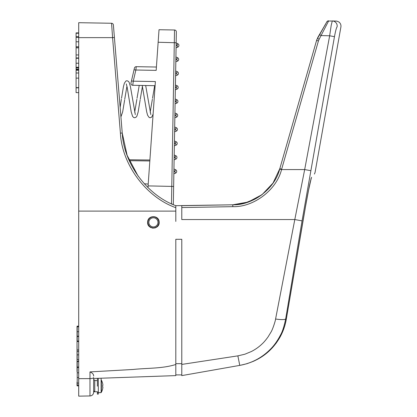 <?xml version="1.0" encoding="UTF-8"?>
<svg xmlns="http://www.w3.org/2000/svg" width="417" height="417" viewBox="0 0 417 417"><rect width="100%" height="100%" fill="white"/><g stroke="black" fill="none" stroke-linecap="round" stroke-linejoin="round"><path stroke-width="0.63" d="M147.691 221.406L147.931 220.463M148.937 218.675A5.791 5.791 0 0 0 148.363 219.509L148.926 218.685M159.164 221.823L158.82 220.332L159.19 222.36C159.539 229.835 147.253 229.819 147.613 222.36L147.686 221.422C148.353 215.12 158.45 215.12 159.112 221.422L159.065 223.559M97.38 386.178L97.38 378.349L97.38 380.596L94.768 380.596M336.999 26.86L337.113 26.86C336.472 27.428 335.591 30.696 334.465 36.665L302.054 220.874L285.666 318.958C284.102 326.495 282.382 331.849 280.5 335.023C277.555 340.71 274.261 345.38 270.602 349.039C262.038 357.755 251.759 363.202 239.765 365.386L181.781 375.608L181.781 374.899L175.807 374.899L175.807 375.608L93.648 378.48L93.648 380.017L94.768 380.038L94.768 391.761L93.648 391.782M124.626 100.038L122.645 112.001L120.92 116.88L122.238 133.002L113.393 24.978L114.414 37.473L112.585 37.629L111.563 23.263L78.709 22.69L78.709 396.15L89.978 395.952A3.732 3.732 0 0 0 93.648 392.22L93.648 378.48M93.648 392.22A3.732 3.732 0 0 1 89.978 395.952L89.978 371.901L133.143 369.467C147.284 367.956 162.39 368.727 175.807 364.484M155.598 227.713L154.535 228.036A5.791 5.791 0 0 0 155.609 227.708M153.373 228.151L152.283 228.042M151.173 227.703L150.193 227.182M150.151 227.15L149.307 226.452A5.791 5.791 0 0 0 151.183 227.708M148.051 224.575A5.791 5.791 0 0 0 148.588 225.571L147.613 222.36A5.791 5.791 0 0 0 147.722 223.486M138.194 176.255L127.117 155.327L122.238 133.002C123.682 163.448 147.149 195.292 175.807 205.685L175.807 221.422M175.807 375.602L175.807 375.107M78.709 22.69L111.563 23.263A1.866 1.866 0 0 1 113.393 24.978A1.866 1.866 0 0 0 111.563 23.263L111.834 27.095M175.807 211.117L78.709 211.101M89.978 371.901C92.496 372.975 93.716 374.367 93.648 376.082M114.414 37.473L120.138 107.351L121.378 99.246M172.487 204.267L171.82 203.965M159.049 223.621L159.19 222.49A5.791 5.791 0 0 1 159.08 223.486M152.268 228.036A5.791 5.791 0 0 0 153.3 228.146A5.791 5.791 0 0 0 153.393 228.151M147.967 187.572L155.39 81.56L133.273 81.174L132.762 85.292A1.866 1.866 0 0 1 130.98 83.004L134.415 68.122A1.866 1.866 0 0 1 136.265 66.678L156.411 67.028M132.762 85.292L155.103 85.683L152.784 118.819M136.265 66.678L135.853 70.014L156.177 70.369L159.023 29.722L174.52 29.993L159.023 29.722M173.946 169.005L175.583 169.714L174.843 171.231L173.915 170.829L174.144 157.6L175.088 157.23L174.16 156.828L174.395 143.599L175.333 143.229L174.405 142.822L174.64 129.593L175.578 129.223L174.65 128.822L174.885 115.592L175.823 115.222L174.895 114.816L175.13 101.586L176.068 101.216L175.145 100.815L175.375 87.586L176.318 87.216L175.39 86.814L175.62 73.585L176.563 73.215L175.635 72.808L175.865 59.579L176.808 59.209L175.88 58.807L176.115 45.578L177.053 45.208L176.125 44.807L176.162 42.763L173.639 186.446L173.899 171.601L174.843 171.231L175.521 173.164L173.863 173.816M174.191 154.999L175.828 155.713L175.088 157.23L175.766 159.164L174.108 159.815L175.766 159.164A1.866 1.866 0 0 0 176.949 157.459A1.866 1.866 0 0 1 175.766 159.164M174.436 140.998L176.073 141.707L175.333 143.229L176.016 145.158L174.353 145.814M174.681 126.997L176.318 127.706L175.578 129.223L176.261 131.157L174.598 131.808M174.931 112.991L176.563 113.705L175.823 115.222L176.506 117.156L174.843 117.808L176.506 117.156A1.866 1.866 0 0 0 177.689 115.452A1.866 1.866 0 0 1 176.506 117.156M175.176 98.991L176.813 99.699L176.068 101.216L176.751 103.15L175.093 103.807L176.751 103.15A1.866 1.866 0 0 0 177.934 101.446A1.866 1.866 0 0 1 176.751 103.15M175.421 84.99L177.058 85.699L176.318 87.216L176.996 89.149L175.338 89.801M177.303 71.698A1.866 1.866 0 0 1 178.424 73.439A1.866 1.866 0 0 0 177.303 71.698A1.866 1.866 0 0 1 178.424 73.439A1.866 1.866 0 0 0 177.303 71.698L175.666 70.984L177.303 71.698L176.563 73.215L177.241 75.143L175.583 75.8M175.911 56.983L177.548 57.692L176.808 59.209L177.486 61.143L175.828 61.799M176.156 42.977L177.793 43.691L177.053 45.208L177.736 47.142L176.073 47.793L177.736 47.142A1.866 1.866 0 0 0 178.914 45.437A1.866 1.866 0 0 1 177.736 47.142M171.47 203.798L174.52 29.993A1.866 1.866 0 0 1 176.355 31.895A1.866 1.866 0 0 0 174.52 29.993A1.866 1.866 0 0 1 176.355 31.895L176.162 42.763L158.147 42.253M148.087 185.899L173.639 186.446L173.321 204.638M157.49 226.457A5.791 5.791 0 0 0 158.21 225.581M158.439 219.509A5.791 5.791 0 0 0 157.866 218.675M157.146 217.95A5.791 5.791 0 0 0 156.318 217.361M144.282 183.761L148.212 184.064M145.048 183.996L144.485 183.98M128.869 159.758L149.901 160.019L128.869 159.758M177.793 43.691A1.866 1.866 0 0 1 178.914 45.437A1.866 1.866 0 0 0 177.793 43.691M178.669 59.438A1.866 1.866 0 0 1 177.486 61.143A1.866 1.866 0 0 0 177.548 57.692A1.866 1.866 0 0 1 178.669 59.438M178.424 73.439A1.866 1.866 0 0 1 177.241 75.143A1.866 1.866 0 0 0 178.424 73.439M178.179 87.445A1.866 1.866 0 0 1 176.996 89.149A1.866 1.866 0 0 0 177.058 85.699A1.866 1.866 0 0 1 178.179 87.445A1.866 1.866 0 0 0 177.058 85.699A1.866 1.866 0 0 1 178.179 87.445M176.813 99.699A1.866 1.866 0 0 1 177.934 101.446A1.866 1.866 0 0 0 176.813 99.699M176.563 113.705A1.866 1.866 0 0 1 177.689 115.452A1.866 1.866 0 0 0 176.563 113.705M177.444 129.452A1.866 1.866 0 0 1 176.261 131.157A1.866 1.866 0 0 0 176.318 127.706A1.866 1.866 0 0 1 177.444 129.452A1.866 1.866 0 0 0 176.318 127.706A1.866 1.866 0 0 1 177.444 129.452M177.194 143.453A1.866 1.866 0 0 1 176.016 145.158A1.866 1.866 0 0 0 176.073 141.707A1.866 1.866 0 0 1 177.194 143.453M175.828 155.713A1.866 1.866 0 0 1 176.949 157.459A1.866 1.866 0 0 0 175.828 155.713M176.704 171.46A1.866 1.866 0 0 1 175.521 173.164A1.866 1.866 0 0 0 176.704 171.46A1.866 1.866 0 0 1 175.521 173.164A1.866 1.866 0 0 0 175.583 169.714A1.866 1.866 0 0 1 176.704 171.46M131.454 80.95L133.273 81.174L135.853 70.014L134.029 69.79M156.344 218.868A4.566 4.566 0 0 0 149.912 219.42A4.566 4.566 0 0 0 150.459 225.852A4.566 4.566 0 0 0 156.891 225.3A4.566 4.566 0 0 0 156.344 218.868M149.854 226.567A5.499 5.499 0 0 1 149.197 218.816A5.499 5.499 0 0 1 156.943 218.154A5.499 5.499 0 0 1 157.605 225.905A5.499 5.499 0 0 1 149.854 226.567M334.465 36.665L329.654 35.789L304.676 169.573L281.543 169.573C276.653 189.855 253.682 207.348 232.832 206.66L181.781 207.551L181.781 205.685L181.781 219.556L294.803 219.556L275.585 319.005A10.55 1.814 9.3 0 0 285.666 318.958L286.354 318.859L305.562 206.243C307.491 195.432 309.94 182.036 311.572 177.282C316.211 170.918 316.211 170.918 311.572 177.282A3.732 3.69 36 0 1 311.139 178.497M175.807 363.666L175.807 239.295L181.781 239.295L181.781 363.666L175.807 363.666L175.807 374.899L181.781 374.899L181.781 363.666M181.781 205.685L232.749 204.794L175.807 205.685M181.781 374.899L175.807 374.899M78.709 63.233L76.092 63.233L76.092 58.286L78.709 58.286M78.709 67.752L76.092 67.752L76.092 63.233M78.709 32.886L76.092 32.886L76.092 33.245L78.709 33.245M78.709 36.639L76.092 36.639L76.092 33.245M78.709 54.961L76.092 54.961L76.092 36.639M76.092 37.405L78.709 37.405M76.092 41.778L78.709 41.778M76.092 47.668L78.709 47.668M76.092 58.286L76.092 54.961M76.092 57.947L78.709 57.947M76.092 46.74L78.709 46.74M76.092 67.611L78.709 67.611M78.709 69.816L76.092 69.816L76.092 67.924L78.709 67.924M76.092 67.283L78.709 67.283M76.092 69.17L78.709 69.17M78.709 73.001L76.092 73.001L76.092 69.816M76.092 70.233L78.709 70.233M78.709 92.642L76.092 92.642L76.092 73.001M76.092 78.125L78.709 78.125M78.709 87.601L76.092 87.601M76.092 87.825L78.709 87.825M77.025 382.973L77.025 382.144M78.709 336.514L77.025 336.514L77.025 336.175L78.709 336.175M78.709 367.502L77.213 367.502L77.025 367.914L77.025 361.982L77.213 361.607L78.709 361.607M77.025 368.326L77.036 367.075L78.709 366.96M77.213 367.205L77.213 385.141L78.709 385.141M78.709 385.871L77.213 385.871L78.709 385.881M77.025 385.037L77.025 383.447M77.213 385.881L77.025 382.525L77.025 385.563M77.025 385.694L77.025 383.249M78.709 383.077L77.213 383.077L77.213 377.479L78.709 377.479M77.025 364.948L77.025 367.205M77.025 367.273L77.025 371.625M77.025 365.772L77.025 361.982M78.709 349.952L77.213 349.952L77.025 349.42L77.025 341.445L77.213 341.064L77.213 341.57L78.709 341.57M77.025 346.668L77.025 351.891M77.213 336.514L77.213 341.064L78.709 341.064M77.025 357.682L77.025 351.713L77.025 362.159L77.025 351.713L77.213 351.333L78.709 351.333M77.025 362.159L77.025 361.883M77.025 356.936L77.025 351.713L77.025 356.936L77.025 351.713L77.025 356.936L77.025 351.713L77.025 356.936L77.025 351.713L77.025 356.936L77.025 351.713L77.025 354.872L78.709 354.841M77.025 341.617L77.025 336.514M77.025 336.175L77.025 331.171M77.129 326.146L78.709 326.125L77.025 326.313L77.025 331.348L77.025 326.313L77.025 331.348L77.213 331.729L78.709 331.729M78.709 326.824L77.025 326.761M77.025 341.601L77.213 359.709L78.709 359.709M77.025 356.832L77.025 354.872M78.709 361.226L77.213 361.226L77.213 372.808L78.709 372.808M77.025 359.23L77.025 357.035M77.213 326.125L77.213 336.175M100.737 392.637L99.246 392.715A0.933 0.933 0 0 1 98.871 392.637M102.66 386.178A12.051 12.051 0 0 1 102.624 387.112L102.91 387.112A12.338 12.338 0 0 1 101.399 392.168L101.399 380.195L101.117 379.877L101.399 380.195A12.338 12.338 0 0 1 102.91 385.245L102.624 385.245A12.051 12.051 0 0 1 102.66 386.178M101.399 392.168L101.117 392.48M101.117 378.219L101.117 392.637L98.313 392.637L97.38 391.98L97.38 394.117L98.313 394.117L98.313 378.318M327.017 21.783A1.866 1.866 -90 0 1 328.685 20.85L319.135 39.271L317.467 38.343L326.865 21.783L316.753 39.829L279.807 168.687L316.581 40.433L317.467 38.343L316.581 40.428L318.426 40.949L281.543 169.573L279.703 169.047L316.581 40.428M310.926 178.825C315.549 172.466 315.549 172.466 310.926 178.825L311.249 178.262M275.585 319.005C275.611 320.235 272.655 329.738 270.81 332.401L268.063 336.91C265.895 339.912 263.987 342.175 262.345 343.686C259.176 346.782 255.522 349.394 251.378 351.526L244.868 354.215L237.867 355.863L239.765 365.386L240.38 365.276C257.821 361.784 270.93 352.584 279.708 337.681C283.57 330.759 285.103 325.541 286.354 318.859A3.732 0.672 9.3 0 0 286.37 318.812L305.572 206.243L308.585 190.079L311.254 178.257M310.842 170.694L304.676 169.573L294.803 219.556L302.054 220.874M337.113 26.86A5.04 5.025 -88.5 0 0 332.302 20.944L331.213 25.286L329.654 35.789L321.272 35.57L319.61 34.637M181.781 364.422L237.867 355.863M232.795 204.794L248.214 202.031L262.058 194.63L257.456 197.736M262.095 194.603L273.026 183.068L279.807 168.687L273.026 183.063L262.105 194.593M256.106 198.508L244.815 203.074L232.749 204.794C252.848 205.456 274.991 188.593 279.703 169.047M324.999 25.286A1.877 1.877 -90 0 1 325.234 24.608L317.764 37.827M316.753 39.829L279.807 168.687L281.647 169.198M316.769 39.844L319.432 34.637L317.645 37.733M325.166 24.989L325.234 24.608M334.611 21.006L327.684 21.032M326.865 21.783A1.866 1.866 -90 0 1 328.481 20.85A1.866 1.866 -90 0 0 326.865 21.783M93.648 377.567A3.732 1.042 0 0 1 89.978 378.61L78.709 378.667M175.807 207.682C146.231 197.251 121.873 164.48 120.409 133.153L112.585 37.629L78.709 37.629M122.238 133.002L120.409 133.153M149.833 160.952L129.275 160.696M76.092 47.825L78.709 47.825M325.349 24.676A1.877 1.877 -90 0 1 325.385 24.608L325.171 24.984M279.708 337.681A3.732 0.792 29.6 0 0 279.734 337.645C283.06 331.781 285.27 325.5 286.37 318.812C285.27 325.5 283.06 331.781 279.734 337.645L276.127 343.207L272.551 347.575L267.74 352.271M319.135 39.271L318.426 40.949M256.726 198.164C249.288 202.381 241.297 204.591 232.749 204.794L232.832 206.66M97.38 391.761L94.768 391.761M94.768 391.203L93.648 391.219M145.674 85.516L150.813 114.576M150.183 112.209L152.377 99.246M140.242 99.246L142.437 86.283M142.223 85.454L146.706 111.923L147.597 115.233L149.161 117.49L150.224 117.766L151.679 117.135L153.107 114.169M121.529 98.235L123.458 86.574L124.349 83.264L125.913 81.007L126.977 80.731L128.431 81.362L129.181 82.441L130.396 86.496L135.311 114.576M134.686 112.209L136.88 99.246M124.74 99.246L126.935 86.283M126.309 83.921L127.195 87.445L131.209 111.923L132.596 116.348L133.659 117.49L134.727 117.766L136.182 117.135L136.927 116.056L138.147 112.001L140.128 100.038M154.66 85.673L152.523 98.235M139.226 85.402L137.026 98.235M314.397 174.051L315.054 172.508L340.908 26.969C341.189 24.874 340.481 23.19 338.776 21.919L336.748 21.111L332.302 20.944M305.515 206.556L305.426 207.077M305.286 207.875L302.518 223.627M302.445 224.059L286.37 318.812M310.967 179.216L310.884 179.545M310.175 182.51L309.951 183.501M309.419 185.982L308.846 188.771M240.38 365.276L247.182 363.645L254.104 361.023M260.656 357.505L268.121 351.943M273.807 346.131L279.734 337.645M232.749 204.794L244.795 203.084L256.074 198.528M327.376 21.215L327.105 21.455M327.095 21.465L319.432 34.637"/></g></svg>
